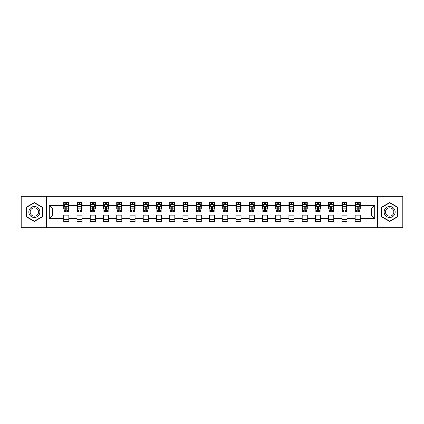 <?xml version="1.0" encoding="UTF-8"?>
<svg xmlns="http://www.w3.org/2000/svg" width="424" height="424" viewBox="0 0 424 424"><rect width="100%" height="100%" fill="white"/><g stroke="black" fill="none" stroke-linecap="round" stroke-linejoin="round"><path stroke-width="0.64" d="M377.498 227.709L402.8 227.709L402.8 196.291L377.498 196.291L377.498 227.709L46.502 227.709L46.502 196.291L21.2 196.291L21.2 227.709L46.502 227.709M377.498 196.291L46.502 196.291M360.257 205.545L360.257 202.449L355.164 202.449L355.164 205.545L347.012 205.545L347.012 202.449L341.919 202.449L341.919 205.545L333.768 205.545L333.768 202.449L328.669 202.449L328.669 205.545L320.518 205.545L320.518 202.449L315.424 202.449L315.424 205.545L307.273 205.545L307.273 202.449L302.18 202.449L302.18 205.545L294.028 205.545L294.028 202.449L288.93 202.449L288.93 205.545L280.778 205.545L280.778 202.449L275.685 202.449L275.685 205.545L267.533 205.545L267.533 202.449L262.44 202.449L262.44 205.545L254.289 205.545L254.289 202.449L249.19 202.449L249.19 205.545L241.039 205.545L241.039 202.449L235.945 202.449L235.945 205.545L227.794 205.545L227.794 202.449L222.701 202.449L222.701 205.545L214.549 205.545L214.549 202.449L209.451 202.449L209.451 205.545L201.299 205.545L201.299 202.449L196.206 202.449L196.206 205.545L188.055 205.545L188.055 202.449L182.961 202.449L182.961 205.545L174.81 205.545L174.81 202.449L169.711 202.449L169.711 205.545L161.56 205.545L161.56 202.449L156.467 202.449L156.467 205.545L148.315 205.545L148.315 202.449L143.222 202.449L143.222 205.545L135.071 205.545L135.071 202.449L129.972 202.449L129.972 205.545L121.821 205.545L121.821 202.449L116.727 202.449L116.727 205.545L108.576 205.545L108.576 202.449L103.483 202.449L103.483 205.545L95.331 205.545L95.331 202.449L90.233 202.449L90.233 205.545L82.081 205.545L82.081 202.449L76.988 202.449L76.988 205.545L68.836 205.545L68.836 202.449L63.743 202.449L63.743 205.545L49.306 205.545L49.306 218.455L52.703 215.058L63.743 215.058L63.743 221.551L68.836 221.551L68.836 215.058L76.988 215.058L76.988 221.551L82.081 221.551L82.081 215.058L90.233 215.058L90.233 221.551L95.331 221.551L95.331 215.058L103.483 215.058L103.483 221.551L108.576 221.551L108.576 215.058L116.727 215.058L116.727 221.551L121.821 221.551L121.821 215.058L129.972 215.058L129.972 221.551L135.071 221.551L135.071 215.058L143.222 215.058L143.222 221.551L148.315 221.551L148.315 215.058L156.467 215.058L156.467 221.551L161.56 221.551L161.56 215.058L169.711 215.058L169.711 221.551L174.81 221.551L174.81 215.058L182.961 215.058L182.961 221.551L188.055 221.551L188.055 215.058L196.206 215.058L196.206 221.551L201.299 221.551L201.299 215.058L209.451 215.058L209.451 221.551L214.549 221.551L214.549 215.058L222.701 215.058L222.701 221.551L227.794 221.551L227.794 215.058L235.945 215.058L235.945 221.551L241.039 221.551L241.039 215.058L249.19 215.058L249.19 221.551L254.289 221.551L254.289 215.058L262.44 215.058L262.44 221.551L267.533 221.551L267.533 215.058L275.685 215.058L275.685 221.551L280.778 221.551L280.778 215.058L288.93 215.058L288.93 221.551L294.028 221.551L294.028 215.058L302.18 215.058L302.18 221.551L307.273 221.551L307.273 215.058L315.424 215.058L315.424 221.551L320.518 221.551L320.518 215.058L328.669 215.058L328.669 221.551L333.768 221.551L333.768 215.058L341.919 215.058L341.919 221.551L347.012 221.551L347.012 215.058L355.164 215.058L355.164 221.551L360.257 221.551L360.257 215.058L371.297 215.058L371.297 208.942L360.257 208.942L360.257 205.545L374.694 205.545L374.694 218.455L360.257 218.455M355.164 218.455L347.012 218.455M341.919 218.455L333.768 218.455M328.669 218.455L320.518 218.455M315.424 218.455L307.273 218.455M302.18 218.455L294.028 218.455M288.93 218.455L280.778 218.455M275.685 218.455L267.533 218.455M262.44 218.455L254.289 218.455M249.19 218.455L241.039 218.455M235.945 218.455L227.794 218.455M222.701 218.455L214.549 218.455M209.451 218.455L201.299 218.455M196.206 218.455L188.055 218.455M182.961 218.455L174.81 218.455M169.711 218.455L161.56 218.455M156.467 218.455L148.315 218.455M143.222 218.455L135.071 218.455M129.972 218.455L121.821 218.455M116.727 218.455L108.576 218.455M103.483 218.455L95.331 218.455M90.233 218.455L82.081 218.455M76.988 218.455L68.836 218.455M63.743 218.455L49.306 218.455M355.164 205.545L355.164 208.942L347.012 208.942L347.012 205.545M341.919 205.545L341.919 208.942L333.768 208.942L333.768 205.545M328.669 205.545L328.669 208.942L320.518 208.942L320.518 205.545M315.424 205.545L315.424 208.942L307.273 208.942L307.273 205.545M302.18 205.545L302.18 208.942L294.028 208.942L294.028 205.545M288.93 205.545L288.93 208.942L280.778 208.942L280.778 205.545M275.685 205.545L275.685 208.942L267.533 208.942L267.533 205.545M262.44 205.545L262.44 208.942L254.289 208.942L254.289 205.545M249.19 205.545L249.19 208.942L241.039 208.942L241.039 205.545M235.945 205.545L235.945 208.942L227.794 208.942L227.794 205.545M222.701 205.545L222.701 208.942L214.549 208.942L214.549 205.545M209.451 205.545L209.451 208.942L201.299 208.942L201.299 205.545M196.206 205.545L196.206 208.942L188.055 208.942L188.055 205.545M182.961 205.545L182.961 208.942L174.81 208.942L174.81 205.545M169.711 205.545L169.711 208.942L161.56 208.942L161.56 205.545M156.467 205.545L156.467 208.942L148.315 208.942L148.315 205.545M143.222 205.545L143.222 208.942L135.071 208.942L135.071 205.545M129.972 205.545L129.972 208.942L121.821 208.942L121.821 205.545M116.727 205.545L116.727 208.942L108.576 208.942L108.576 205.545M103.483 205.545L103.483 208.942L95.331 208.942L95.331 205.545M90.233 205.545L90.233 208.942L82.081 208.942L82.081 205.545M76.988 205.545L76.988 208.942L68.836 208.942L68.836 205.545M63.743 205.545L63.743 208.942L52.703 208.942L49.306 205.545M52.703 208.942L52.703 215.058M374.694 218.455L371.297 215.058M371.297 208.942L374.694 205.545M63.743 204.569L64.167 204.569M65.778 204.569L66.796 204.569M68.412 204.569L68.836 204.569M63.743 208.857L64.167 208.857M65.778 208.857L66.796 208.857M68.412 208.857L68.836 208.857M63.743 215.143L68.836 215.143M63.743 219.431L68.836 219.431M76.988 215.143L82.081 215.143M76.988 219.431L82.081 219.431M76.988 204.569L77.412 204.569M79.028 204.569L80.046 204.569M81.657 204.569L82.081 204.569M76.988 208.857L77.412 208.857M79.028 208.857L80.046 208.857M81.657 208.857L82.081 208.857M90.233 215.143L95.331 215.143M90.233 219.431L95.331 219.431M90.233 204.569L90.657 204.569M92.273 204.569L93.291 204.569M94.907 204.569L95.331 204.569M90.233 208.857L90.657 208.857M92.273 208.857L93.291 208.857M94.907 208.857L95.331 208.857M103.483 215.143L108.576 215.143M103.483 219.431L108.576 219.431M103.483 204.569L103.907 204.569M105.518 204.569L106.535 204.569M108.152 204.569L108.576 204.569M103.483 208.857L103.907 208.857M105.518 208.857L106.535 208.857M108.152 208.857L108.576 208.857M116.727 215.143L121.821 215.143M116.727 219.431L121.821 219.431M116.727 204.569L117.151 204.569M118.768 204.569L119.785 204.569M121.397 204.569L121.821 204.569M116.727 208.857L117.151 208.857M118.768 208.857L119.785 208.857M121.397 208.857L121.821 208.857M129.972 215.143L135.071 215.143M129.972 219.431L135.071 219.431M129.972 204.569L130.396 204.569M132.012 204.569L133.03 204.569M134.647 204.569L135.071 204.569M129.972 208.857L130.396 208.857M132.012 208.857L133.03 208.857M134.647 208.857L135.071 208.857M143.222 215.143L148.315 215.143M143.222 219.431L148.315 219.431M143.222 204.569L143.646 204.569M145.257 204.569L146.275 204.569M147.891 204.569L148.315 204.569M143.222 208.857L143.646 208.857M145.257 208.857L146.275 208.857M147.891 208.857L148.315 208.857M156.467 215.143L161.56 215.143M156.467 219.431L161.56 219.431M156.467 204.569L156.891 204.569M158.507 204.569L159.525 204.569M161.136 204.569L161.56 204.569M156.467 208.857L156.891 208.857M158.507 208.857L159.525 208.857M161.136 208.857L161.56 208.857M169.711 215.143L174.81 215.143M169.711 219.431L174.81 219.431M169.711 204.569L170.135 204.569M171.752 204.569L172.769 204.569M174.386 204.569L174.81 204.569M169.711 208.857L170.135 208.857M171.752 208.857L172.769 208.857M174.386 208.857L174.81 208.857M182.961 215.143L188.055 215.143M182.961 219.431L188.055 219.431M182.961 204.569L183.385 204.569M184.997 204.569L186.014 204.569M187.631 204.569L188.055 204.569M182.961 208.857L183.385 208.857M184.997 208.857L186.014 208.857M187.631 208.857L188.055 208.857M196.206 215.143L201.299 215.143M196.206 219.431L201.299 219.431M196.206 204.569L196.63 204.569M198.247 204.569L199.264 204.569M200.875 204.569L201.299 204.569M196.206 208.857L196.63 208.857M198.247 208.857L199.264 208.857M200.875 208.857L201.299 208.857M209.451 215.143L214.549 215.143M209.451 219.431L214.549 219.431M209.451 204.569L209.875 204.569M211.491 204.569L212.509 204.569M214.125 204.569L214.549 204.569M209.451 208.857L209.875 208.857M211.491 208.857L212.509 208.857M214.125 208.857L214.549 208.857M222.701 215.143L227.794 215.143M222.701 219.431L227.794 219.431M222.701 204.569L223.125 204.569M224.736 204.569L225.754 204.569M227.37 204.569L227.794 204.569M222.701 208.857L223.125 208.857M224.736 208.857L225.754 208.857M227.37 208.857L227.794 208.857M235.945 215.143L241.039 215.143M235.945 219.431L241.039 219.431M235.945 204.569L236.369 204.569M237.986 204.569L239.004 204.569M240.615 204.569L241.039 204.569M235.945 208.857L236.369 208.857M237.986 208.857L239.004 208.857M240.615 208.857L241.039 208.857M249.19 215.143L254.289 215.143M249.19 219.431L254.289 219.431M249.19 204.569L249.614 204.569M251.231 204.569L252.248 204.569M253.865 204.569L254.289 204.569M249.19 208.857L249.614 208.857M251.231 208.857L252.248 208.857M253.865 208.857L254.289 208.857M262.44 215.143L267.533 215.143M262.44 219.431L267.533 219.431M262.44 204.569L262.864 204.569M264.475 204.569L265.493 204.569M267.109 204.569L267.533 204.569M262.44 208.857L262.864 208.857M264.475 208.857L265.493 208.857M267.109 208.857L267.533 208.857M275.685 215.143L280.778 215.143M275.685 219.431L280.778 219.431M275.685 204.569L276.109 204.569M277.725 204.569L278.743 204.569M280.354 204.569L280.778 204.569M275.685 208.857L276.109 208.857M277.725 208.857L278.743 208.857M280.354 208.857L280.778 208.857M288.93 215.143L294.028 215.143M288.93 219.431L294.028 219.431M288.93 204.569L289.354 204.569M290.97 204.569L291.988 204.569M293.604 204.569L294.028 204.569M288.93 208.857L289.354 208.857M290.97 208.857L291.988 208.857M293.604 208.857L294.028 208.857M302.18 215.143L307.273 215.143M302.18 219.431L307.273 219.431M302.18 204.569L302.604 204.569M304.215 204.569L305.232 204.569M306.849 204.569L307.273 204.569M302.18 208.857L302.604 208.857M304.215 208.857L305.232 208.857M306.849 208.857L307.273 208.857M315.424 215.143L320.518 215.143M315.424 219.431L320.518 219.431M315.424 204.569L315.848 204.569M317.465 204.569L318.482 204.569M320.094 204.569L320.518 204.569M315.424 208.857L315.848 208.857M317.465 208.857L318.482 208.857M320.094 208.857L320.518 208.857M328.669 215.143L333.768 215.143M328.669 219.431L333.768 219.431M328.669 204.569L329.093 204.569M330.709 204.569L331.727 204.569M333.344 204.569L333.768 204.569M328.669 208.857L329.093 208.857M330.709 208.857L331.727 208.857M333.344 208.857L333.768 208.857M341.919 215.143L347.012 215.143M341.919 219.431L347.012 219.431M341.919 204.569L342.343 204.569M343.954 204.569L344.972 204.569M346.588 204.569L347.012 204.569M341.919 208.857L342.343 208.857M343.954 208.857L344.972 208.857M346.588 208.857L347.012 208.857M355.164 215.143L360.257 215.143M355.164 219.431L360.257 219.431M355.164 204.569L355.588 204.569M357.204 204.569L358.222 204.569M359.833 204.569L360.257 204.569M355.164 208.857L355.588 208.857M357.204 208.857L358.222 208.857M359.833 208.857L360.257 208.857M34.36 221.461L42.554 216.733L42.554 207.267L34.36 202.54L26.166 207.267L26.166 216.733L34.36 221.461M397.834 207.267L389.64 202.54L381.446 207.267L381.446 216.733L389.64 221.461L397.834 216.733L397.834 207.267M66.796 203.552L65.778 203.552M68.412 210.426L66.796 210.426L66.796 211.491L68.412 211.491L68.412 206.313L67.564 204.612L65.015 204.612L64.167 206.313L64.167 211.491L65.778 211.491L65.778 210.426L64.167 210.426M64.167 206.313L64.167 202.449M68.412 206.313L68.412 202.449M65.778 204.612L65.778 202.449M66.796 202.449L66.796 204.612M66.796 210.426L66.796 206.949C66.457 206.292 66.118 206.292 65.778 206.949L65.778 210.426M39.14 214.761A5.517 5.517 0 0 0 37.121 207.219A5.517 5.517 0 0 0 29.579 209.239A5.517 5.517 0 0 0 31.604 216.781A5.517 5.517 0 0 0 39.14 214.761M37.98 214.088A4.176 4.176 0 0 0 36.453 208.38A4.176 4.176 0 0 0 30.74 209.912A4.176 4.176 0 0 0 32.272 215.62A4.176 4.176 0 0 0 37.98 214.088M26.421 216.584L26.421 207.416L34.36 202.831L42.299 207.416L42.299 216.584L34.36 221.169L26.421 216.584M389.64 206.483A5.517 5.517 0 0 0 384.118 212A5.517 5.517 0 0 0 389.64 217.517A5.517 5.517 0 0 0 395.157 212A5.517 5.517 0 0 0 389.64 206.483M389.64 207.824A4.176 4.176 0 0 0 385.458 212A4.176 4.176 0 0 0 389.64 216.176A4.176 4.176 0 0 0 393.817 212A4.176 4.176 0 0 0 389.64 207.824M397.579 216.584L389.64 221.169L381.701 216.584L381.701 207.416L389.64 202.831L397.579 207.416L397.579 216.584M80.046 203.552L79.028 203.552M81.657 210.426L80.046 210.426L80.046 211.491L81.657 211.491L81.657 206.313L80.809 204.612L78.26 204.612L77.412 206.313L77.412 211.491L79.028 211.491L79.028 210.426L77.412 210.426M77.412 206.313L77.412 202.449M81.657 206.313L81.657 202.449M79.028 204.612L79.028 202.449M80.046 202.449L80.046 204.612M80.046 210.426L80.046 206.949C79.707 206.292 79.368 206.292 79.028 206.949L79.028 210.426M93.291 203.552L92.273 203.552M94.907 210.426L93.291 210.426L93.291 211.491L94.907 211.491L94.907 206.313L94.054 204.612L91.51 204.612L90.657 206.313L90.657 211.491L92.273 211.491L92.273 210.426L90.657 210.426M90.657 206.313L90.657 202.449M94.907 206.313L94.907 202.449M92.273 204.612L92.273 202.449M93.291 202.449L93.291 204.612M93.291 210.426L93.291 206.949C92.951 206.292 92.612 206.292 92.273 206.949L92.273 210.426M106.535 203.552L105.518 203.552M108.152 210.426L106.535 210.426L106.535 211.491L108.152 211.491L108.152 206.313L107.304 204.612L104.755 204.612L103.907 206.313L103.907 211.491L105.518 211.491L105.518 210.426L103.907 210.426M103.907 206.313L103.907 202.449M108.152 206.313L108.152 202.449M105.518 204.612L105.518 202.449M106.535 202.449L106.535 204.612M106.535 210.426L106.535 206.949C106.196 206.292 105.857 206.292 105.518 206.949L105.518 210.426M119.785 203.552L118.768 203.552M121.397 210.426L119.785 210.426L119.785 211.491L121.397 211.491L121.397 206.313L120.549 204.612L117.999 204.612L117.151 206.313L117.151 211.491L118.768 211.491L118.768 210.426L117.151 210.426M117.151 206.313L117.151 202.449M121.397 206.313L121.397 202.449M118.768 204.612L118.768 202.449M119.785 202.449L119.785 204.612M119.785 210.426L119.785 206.949C119.446 206.292 119.107 206.292 118.768 206.949L118.768 210.426M133.03 203.552L132.012 203.552M134.647 210.426L133.03 210.426L133.03 211.491L134.647 211.491L134.647 206.313L133.793 204.612L131.249 204.612L130.396 206.313L130.396 211.491L132.012 211.491L132.012 210.426L130.396 210.426M130.396 206.313L130.396 202.449M134.647 206.313L134.647 202.449M132.012 204.612L132.012 202.449M133.03 202.449L133.03 204.612M133.03 210.426L133.03 206.949C132.691 206.292 132.352 206.292 132.012 206.949L132.012 210.426M146.275 203.552L145.257 203.552M147.891 210.426L146.275 210.426L146.275 211.491L147.891 211.491L147.891 206.313L147.043 204.612L144.494 204.612L143.646 206.313L143.646 211.491L145.257 211.491L145.257 210.426L143.646 210.426M143.646 206.313L143.646 202.449M147.891 206.313L147.891 202.449M145.257 204.612L145.257 202.449M146.275 202.449L146.275 204.612M146.275 210.426L146.275 206.949C145.936 206.292 145.596 206.292 145.257 206.949L145.257 210.426M159.525 203.552L158.507 203.552M161.136 210.426L159.525 210.426L159.525 211.491L161.136 211.491L161.136 206.313L160.288 204.612L157.739 204.612L156.891 206.313L156.891 211.491L158.507 211.491L158.507 210.426L156.891 210.426M156.891 206.313L156.891 202.449M161.136 206.313L161.136 202.449M158.507 204.612L158.507 202.449M159.525 202.449L159.525 204.612M159.525 210.426L159.525 206.949C159.186 206.292 158.846 206.292 158.507 206.949L158.507 210.426M172.769 203.552L171.752 203.552M174.386 210.426L172.769 210.426L172.769 211.491L174.386 211.491L174.386 206.313L173.533 204.612L170.989 204.612L170.135 206.313L170.135 211.491L171.752 211.491L171.752 210.426L170.135 210.426M170.135 206.313L170.135 202.449M174.386 206.313L174.386 202.449M171.752 204.612L171.752 202.449M172.769 202.449L172.769 204.612M172.769 210.426L172.769 206.949C172.43 206.292 172.091 206.292 171.752 206.949L171.752 210.426M186.014 203.552L184.997 203.552M187.631 210.426L186.014 210.426L186.014 211.491L187.631 211.491L187.631 206.313L186.783 204.612L184.233 204.612L183.385 206.313L183.385 211.491L184.997 211.491L184.997 210.426L183.385 210.426M183.385 206.313L183.385 202.449M187.631 206.313L187.631 202.449M184.997 204.612L184.997 202.449M186.014 202.449L186.014 204.612M186.014 210.426L186.014 206.949C185.675 206.292 185.336 206.292 184.997 206.949L184.997 210.426M199.264 203.552L198.247 203.552M200.875 210.426L199.264 210.426L199.264 211.491L200.875 211.491L200.875 206.313L200.027 204.612L197.478 204.612L196.63 206.313L196.63 211.491L198.247 211.491L198.247 210.426L196.63 210.426M196.63 206.313L196.63 202.449M200.875 206.313L200.875 202.449M198.247 204.612L198.247 202.449M199.264 202.449L199.264 204.612M199.264 210.426L199.264 206.949C198.925 206.292 198.586 206.292 198.247 206.949L198.247 210.426M212.509 203.552L211.491 203.552M214.125 210.426L212.509 210.426L212.509 211.491L214.125 211.491L214.125 206.313L213.272 204.612L210.728 204.612L209.875 206.313L209.875 211.491L211.491 211.491L211.491 210.426L209.875 210.426M209.875 206.313L209.875 202.449M214.125 206.313L214.125 202.449M211.491 204.612L211.491 202.449M212.509 202.449L212.509 204.612M212.509 210.426L212.509 206.949C212.17 206.292 211.83 206.292 211.491 206.949L211.491 210.426M225.754 203.552L224.736 203.552M227.37 210.426L225.754 210.426L225.754 211.491L227.37 211.491L227.37 206.313L226.522 204.612L223.973 204.612L223.125 206.313L223.125 211.491L224.736 211.491L224.736 210.426L223.125 210.426M223.125 206.313L223.125 202.449M227.37 206.313L227.37 202.449M224.736 204.612L224.736 202.449M225.754 202.449L225.754 204.612M225.754 210.426L225.754 206.949C225.414 206.292 225.075 206.292 224.736 206.949L224.736 210.426M239.004 203.552L237.986 203.552M240.615 210.426L239.004 210.426L239.004 211.491L240.615 211.491L240.615 206.313L239.767 204.612L237.217 204.612L236.369 206.313L236.369 211.491L237.986 211.491L237.986 210.426L236.369 210.426M236.369 206.313L236.369 202.449M240.615 206.313L240.615 202.449M237.986 204.612L237.986 202.449M239.004 202.449L239.004 204.612M239.004 210.426L239.004 206.949C238.664 206.292 238.325 206.292 237.986 206.949L237.986 210.426M252.248 203.552L251.231 203.552M253.865 210.426L252.248 210.426L252.248 211.491L253.865 211.491L253.865 206.313L253.011 204.612L250.467 204.612L249.614 206.313L249.614 211.491L251.231 211.491L251.231 210.426L249.614 210.426M249.614 206.313L249.614 202.449M253.865 206.313L253.865 202.449M251.231 204.612L251.231 202.449M252.248 202.449L252.248 204.612M252.248 210.426L252.248 206.949C251.909 206.292 251.57 206.292 251.231 206.949L251.231 210.426M265.493 203.552L264.475 203.552M267.109 210.426L265.493 210.426L265.493 211.491L267.109 211.491L267.109 206.313L266.261 204.612L263.712 204.612L262.864 206.313L262.864 211.491L264.475 211.491L264.475 210.426L262.864 210.426M262.864 206.313L262.864 202.449M267.109 206.313L267.109 202.449M264.475 204.612L264.475 202.449M265.493 202.449L265.493 204.612M265.493 210.426L265.493 206.949C265.154 206.292 264.815 206.292 264.475 206.949L264.475 210.426M278.743 203.552L277.725 203.552M280.354 210.426L278.743 210.426L278.743 211.491L280.354 211.491L280.354 206.313L279.506 204.612L276.957 204.612L276.109 206.313L276.109 211.491L277.725 211.491L277.725 210.426L276.109 210.426M276.109 206.313L276.109 202.449M280.354 206.313L280.354 202.449M277.725 204.612L277.725 202.449M278.743 202.449L278.743 204.612M278.743 210.426L278.743 206.949C278.404 206.292 278.065 206.292 277.725 206.949L277.725 210.426M291.988 203.552L290.97 203.552M293.604 210.426L291.988 210.426L291.988 211.491L293.604 211.491L293.604 206.313L292.751 204.612L290.207 204.612L289.354 206.313L289.354 211.491L290.97 211.491L290.97 210.426L289.354 210.426M289.354 206.313L289.354 202.449M293.604 206.313L293.604 202.449M290.97 204.612L290.97 202.449M291.988 202.449L291.988 204.612M291.988 210.426L291.988 206.949C291.648 206.292 291.309 206.292 290.97 206.949L290.97 210.426M305.232 203.552L304.215 203.552M306.849 210.426L305.232 210.426L305.232 211.491L306.849 211.491L306.849 206.313L306.001 204.612L303.452 204.612L302.604 206.313L302.604 211.491L304.215 211.491L304.215 210.426L302.604 210.426M302.604 206.313L302.604 202.449M306.849 206.313L306.849 202.449M304.215 204.612L304.215 202.449M305.232 202.449L305.232 204.612M305.232 210.426L305.232 206.949C304.893 206.292 304.554 206.292 304.215 206.949L304.215 210.426M318.482 203.552L317.465 203.552M320.094 210.426L318.482 210.426L318.482 211.491L320.094 211.491L320.094 206.313L319.246 204.612L316.696 204.612L315.848 206.313L315.848 211.491L317.465 211.491L317.465 210.426L315.848 210.426M315.848 206.313L315.848 202.449M320.094 206.313L320.094 202.449M317.465 204.612L317.465 202.449M318.482 202.449L318.482 204.612M318.482 210.426L318.482 206.949C318.143 206.292 317.804 206.292 317.465 206.949L317.465 210.426M331.727 203.552L330.709 203.552M333.344 210.426L331.727 210.426L331.727 211.491L333.344 211.491L333.344 206.313L332.49 204.612L329.946 204.612L329.093 206.313L329.093 211.491L330.709 211.491L330.709 210.426L329.093 210.426M329.093 206.313L329.093 202.449M333.344 206.313L333.344 202.449M330.709 204.612L330.709 202.449M331.727 202.449L331.727 204.612M331.727 210.426L331.727 206.949C331.388 206.292 331.049 206.292 330.709 206.949L330.709 210.426M344.972 203.552L343.954 203.552M346.588 210.426L344.972 210.426L344.972 211.491L346.588 211.491L346.588 206.313L345.74 204.612L343.191 204.612L342.343 206.313L342.343 211.491L343.954 211.491L343.954 210.426L342.343 210.426M342.343 206.313L342.343 202.449M346.588 206.313L346.588 202.449M343.954 204.612L343.954 202.449M344.972 202.449L344.972 204.612M344.972 210.426L344.972 206.949C344.632 206.292 344.293 206.292 343.954 206.949L343.954 210.426M358.222 203.552L357.204 203.552M359.833 210.426L358.222 210.426L358.222 211.491L359.833 211.491L359.833 206.313L358.985 204.612L356.436 204.612L355.588 206.313L355.588 211.491L357.204 211.491L357.204 210.426L355.588 210.426M355.588 206.313L355.588 202.449M359.833 206.313L359.833 202.449M357.204 204.612L357.204 202.449M358.222 202.449L358.222 204.612M358.222 210.426L358.222 206.949C357.882 206.292 357.543 206.292 357.204 206.949L357.204 210.426M68.391 206.271L64.188 206.271M64.167 204.713L64.962 204.713M67.612 204.713L68.412 204.713M65.778 208.152L64.167 208.152M68.412 208.152L66.796 208.152M66.796 204.092L65.778 204.092M81.636 206.271L77.433 206.271M77.412 204.713L78.212 204.713M80.862 204.713L81.657 204.713M79.028 208.152L77.412 208.152M81.657 208.152L80.046 208.152M80.046 204.092L79.028 204.092M94.886 206.271L90.678 206.271M90.657 204.713L91.457 204.713M94.107 204.713L94.907 204.713M92.273 208.152L90.657 208.152M94.907 208.152L93.291 208.152M93.291 204.092L92.273 204.092M108.131 206.271L103.928 206.271M103.907 204.713L104.702 204.713M107.352 204.713L108.152 204.713M105.518 208.152L103.907 208.152M108.152 208.152L106.535 208.152M106.535 204.092L105.518 204.092M121.375 206.271L117.172 206.271M117.151 204.713L117.952 204.713M120.602 204.713L121.397 204.713M118.768 208.152L117.151 208.152M121.397 208.152L119.785 208.152M119.785 204.092L118.768 204.092M134.625 206.271L130.417 206.271M130.396 204.713L131.196 204.713M133.846 204.713L134.647 204.713M132.012 208.152L130.396 208.152M134.647 208.152L133.03 208.152M133.03 204.092L132.012 204.092M147.87 206.271L143.667 206.271M143.646 204.713L144.441 204.713M147.091 204.713L147.891 204.713M145.257 208.152L143.646 208.152M147.891 208.152L146.275 208.152M146.275 204.092L145.257 204.092M161.115 206.271L156.912 206.271M156.891 204.713L157.691 204.713M160.341 204.713L161.136 204.713M158.507 208.152L156.891 208.152M161.136 208.152L159.525 208.152M159.525 204.092L158.507 204.092M174.365 206.271L170.157 206.271M170.135 204.713L170.936 204.713M173.586 204.713L174.386 204.713M171.752 208.152L170.135 208.152M174.386 208.152L172.769 208.152M172.769 204.092L171.752 204.092M187.609 206.271L183.407 206.271M183.385 204.713L184.18 204.713M186.83 204.713L187.631 204.713M184.997 208.152L183.385 208.152M187.631 208.152L186.014 208.152M186.014 204.092L184.997 204.092M200.854 206.271L196.651 206.271M196.63 204.713L197.43 204.713M200.08 204.713L200.875 204.713M198.247 208.152L196.63 208.152M200.875 208.152L199.264 208.152M199.264 204.092L198.247 204.092M214.104 206.271L209.896 206.271M209.875 204.713L210.675 204.713M213.325 204.713L214.125 204.713M211.491 208.152L209.875 208.152M214.125 208.152L212.509 208.152M212.509 204.092L211.491 204.092M227.349 206.271L223.146 206.271M223.125 204.713L223.92 204.713M226.57 204.713L227.37 204.713M224.736 208.152L223.125 208.152M227.37 208.152L225.754 208.152M225.754 204.092L224.736 204.092M240.594 206.271L236.391 206.271M236.369 204.713L237.17 204.713M239.82 204.713L240.615 204.713M237.986 208.152L236.369 208.152M240.615 208.152L239.004 208.152M239.004 204.092L237.986 204.092M253.844 206.271L249.635 206.271M249.614 204.713L250.414 204.713M253.064 204.713L253.865 204.713M251.231 208.152L249.614 208.152M253.865 208.152L252.248 208.152M252.248 204.092L251.231 204.092M267.088 206.271L262.885 206.271M262.864 204.713L263.659 204.713M266.309 204.713L267.109 204.713M264.475 208.152L262.864 208.152M267.109 208.152L265.493 208.152M265.493 204.092L264.475 204.092M280.333 206.271L276.13 206.271M276.109 204.713L276.909 204.713M279.559 204.713L280.354 204.713M277.725 208.152L276.109 208.152M280.354 208.152L278.743 208.152M278.743 204.092L277.725 204.092M293.583 206.271L289.375 206.271M289.354 204.713L290.154 204.713M292.804 204.713L293.604 204.713M290.97 208.152L289.354 208.152M293.604 208.152L291.988 208.152M291.988 204.092L290.97 204.092M306.828 206.271L302.625 206.271M302.604 204.713L303.399 204.713M306.049 204.713L306.849 204.713M304.215 208.152L302.604 208.152M306.849 208.152L305.232 208.152M305.232 204.092L304.215 204.092M320.072 206.271L315.869 206.271M315.848 204.713L316.649 204.713M319.299 204.713L320.094 204.713M317.465 208.152L315.848 208.152M320.094 208.152L318.482 208.152M318.482 204.092L317.465 204.092M333.322 206.271L329.114 206.271M329.093 204.713L329.893 204.713M332.543 204.713L333.344 204.713M330.709 208.152L329.093 208.152M333.344 208.152L331.727 208.152M331.727 204.092L330.709 204.092M346.567 206.271L342.364 206.271M342.343 204.713L343.138 204.713M345.788 204.713L346.588 204.713M343.954 208.152L342.343 208.152M346.588 208.152L344.972 208.152M344.972 204.092L343.954 204.092M359.812 206.271L355.609 206.271M355.588 204.713L356.388 204.713M359.038 204.713L359.833 204.713M357.204 208.152L355.588 208.152M359.833 208.152L358.222 208.152M358.222 204.092L357.204 204.092"/></g></svg>
